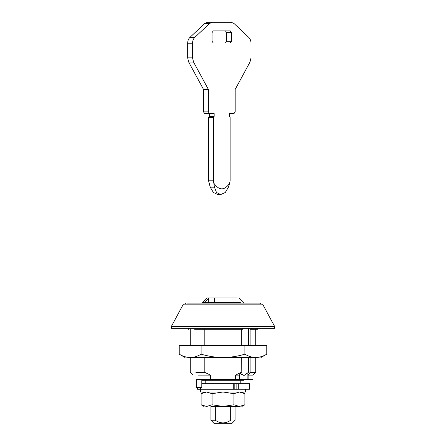 <?xml version="1.0" encoding="UTF-8"?>
<svg xmlns="http://www.w3.org/2000/svg" width="446" height="446" viewBox="0 0 446 446"><rect width="100%" height="100%" fill="white"/><g stroke="black" fill="none" stroke-linecap="round" stroke-linejoin="round"><path stroke-width="0.67" d="M245.395 389.247L200.605 389.247L200.605 392.001L245.395 392.001L245.395 389.247M171.32 326.539L274.68 326.539L274.68 328.262L171.32 328.262L171.32 326.539L183.378 304.144L218.529 304.144M183.378 304.144L262.622 304.144L274.68 326.539M219.086 423.7L231.613 423.7L235.059 420.255L235.059 406.473L223.948 406.473M239.413 406.473C242.763 406.473 242.763 406.473 239.413 406.473L223 406.473L212.062 404.778L206.587 406.473C203.237 406.473 203.237 406.473 206.587 406.473L201.118 404.778L201.118 393.695L206.587 392.001L212.062 393.695L223 392.001L233.938 393.695L239.413 392.001L244.882 393.695L244.882 404.778L239.413 406.473L233.938 404.778L223 406.473L210.941 406.473L210.941 420.255L215.329 420.255L215.329 406.473M241.844 406.473L244.882 404.778M223 406.473L210.941 406.473M212.062 404.778L212.062 393.695M233.938 404.778L233.938 393.695M244.882 354.163C237.796 356.321 230.504 357.447 223 357.547L255.82 357.547C262.527 357.547 262.527 357.547 255.82 357.547C252.09 357.458 248.444 356.326 244.882 354.163L244.882 345.488L266.764 345.488L266.764 354.163C263.19 356.332 259.544 357.458 255.82 357.547L225.57 357.547M223 357.547C215.591 357.463 208.293 356.332 201.118 354.163C197.545 356.332 193.899 357.458 190.18 357.547L223 357.547L190.269 357.547L190.269 372.36L193.023 375.119L193.023 387.524M190.269 357.547L190.18 357.547C183.473 357.547 183.473 357.547 190.18 357.547C186.445 357.458 182.799 356.326 179.236 354.163L179.236 345.488L244.882 345.488M201.118 354.163L201.118 345.488M202.328 379.596L202.328 380.287L243.672 380.287L243.672 379.596M191.919 303.107L202.328 303.107L202.328 302.416L240.344 302.416M231.613 423.7L214.543 423.7M230.671 406.473L230.671 420.255C236.464 420.255 236.464 420.255 230.671 420.255C225.537 423.789 220.419 423.789 215.329 420.255M208.343 302.416L208.343 298.72L208.918 297.939L215.005 297.939L214.431 298.72L214.431 302.416M204.184 302.416L208.343 298.72M215.005 297.939L237.082 297.939M202.328 302.416L206.805 297.939L208.918 297.939M220.709 194.573L217.982 194.573L213.417 192.51L210.244 187.175L208.566 180.792L213.439 180.792L214.431 187.175L216.505 192.505L220.709 194.573L225.275 192.51L228.447 187.175L229.584 183.378C224.383 190.665 219.181 190.665 213.98 183.378M225.436 42.972L226.657 41.249L226.657 32.636L225.436 30.913M231.53 32.636L230.309 30.913L213.255 30.913L212.034 32.636L212.034 41.249L213.255 42.972L230.309 42.972L231.53 41.249L231.53 32.636L226.657 32.636M229.093 113.607L233.966 113.607L235.181 111.885L235.181 89.412L250.011 62.055L251.02 57.863L251.02 43.217C250.964 40.798 250.245 38.886 248.846 37.481L233.972 23.46L231.268 22.3L212.296 22.3L209.592 23.46L194.718 37.481C193.319 38.886 192.6 40.798 192.544 43.217L192.544 57.863L193.553 62.055L208.382 89.412L208.382 111.885L209.598 113.607L214.169 113.607L214.169 116.361L213.439 117.398L213.439 180.792M229.584 183.378L230.125 180.792L230.125 117.398L229.395 116.361L229.395 113.607L233.966 113.607M214.169 113.607L209.297 113.607L209.297 116.361L208.566 117.398L213.439 117.398M208.566 117.398L208.566 180.792M209.297 116.361L214.169 116.361M226.395 22.3L207.423 22.3L204.72 23.46L189.845 37.481C188.446 38.886 187.727 40.798 187.671 43.217L187.671 57.863L188.68 62.055L203.51 89.412L203.51 111.885L204.725 113.607L209.598 113.607M203.51 89.412L208.382 89.412M207.423 22.3L212.296 22.3M234.189 383.733L234.189 389.247L233.269 389.247L233.269 383.733L238.292 383.733L238.292 389.247L236.854 389.247L236.854 383.733M198.002 387.524L198.002 389.247L197.623 389.247M238.292 389.247L249.531 389.247L249.531 383.733L238.292 383.733M234.189 389.247L236.854 389.247M233.269 383.733L201.804 383.733L201.804 379.596L201.804 387.524L196.658 387.524C191.858 387.524 191.858 387.524 196.658 387.524L196.658 379.596L210.445 379.596L210.445 375.119L197.879 375.119M233.269 389.247L203.097 389.247M198.002 389.247L200.605 389.247L200.605 387.524M187.526 303.107L223 303.107M220.107 303.107L259.867 303.107L243.672 303.107L243.672 302.416L239.195 297.939M244.012 375.465L240.294 373.809M240.478 373.558L244.073 375.465L248.461 372.36L248.461 357.547M248.461 345.488L248.461 328.262M248.121 375.119L252.977 375.119L252.977 379.596L248.121 379.596L248.121 375.119L250.111 372.36L255.731 372.36L255.731 357.547M195.889 372.36L204.82 372.36L204.82 357.547M204.82 345.488L204.82 329.293M235.555 379.596L235.555 375.119L239.351 375.119L239.351 379.596L210.445 379.596M204.82 372.36L210.445 375.119M235.555 375.119L241.18 372.36L241.18 357.547M241.18 345.488L241.18 329.293M251.349 328.262L251.349 329.293L250.111 329.293L250.111 345.488M250.111 357.547L250.111 372.36M194.651 329.293L242.579 329.293L242.579 328.262M241.18 372.36L241.342 357.547M241.342 345.488L241.342 329.293M241.342 372.36L239.351 375.119M239.101 379.596L247.876 379.596L247.876 373.296M251.349 329.293L257.454 329.293L257.454 328.262M226.657 41.249L231.53 41.249M210.244 187.175L214.431 187.175M203.51 111.885L208.382 111.885M188.68 62.055L193.553 62.055M187.671 57.863L192.544 57.863M187.671 43.217L192.544 43.217M189.845 37.481L194.718 37.481M204.72 23.46L209.592 23.46M241.949 392.001L244.882 393.695M204.051 392.001L201.118 393.695M201.118 404.778L204.051 406.473M179.236 354.163L185.101 357.547M266.764 354.163L260.899 357.547M205.773 380.287L205.773 383.733M240.227 380.287L240.227 383.733M214.387 423.7L210.941 420.255M197.472 389.247L197.472 387.524M259.867 303.107L260.899 304.144M185.101 304.144L186.133 303.107M190.269 329.293L190.269 345.488M255.731 329.293L255.731 345.488M188.546 328.262L188.546 329.293M252.977 375.119L255.731 372.36"/></g></svg>
